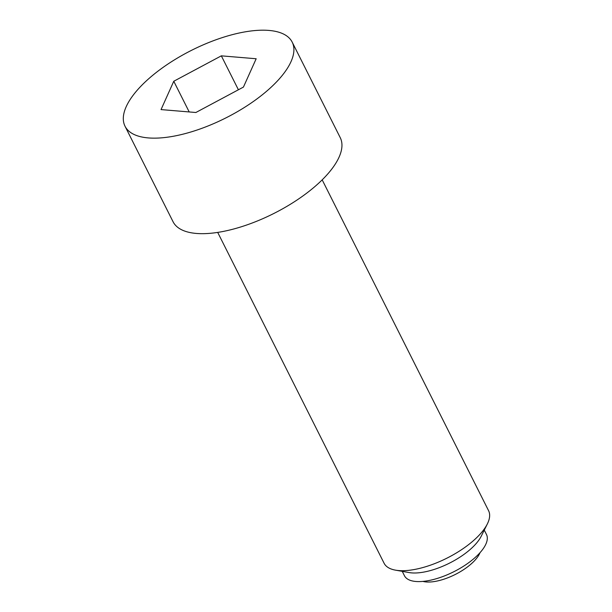 <?xml version="1.0" encoding="UTF-8"?>
<svg xmlns="http://www.w3.org/2000/svg" width="612" height="612" viewBox="0 0 612 612"><rect width="100%" height="100%" fill="white"/><g stroke="black" fill="none" stroke-linecap="round" stroke-linejoin="round"><path stroke-width="0.92" d="M480.015 552.682A35.091 14.214 153.3 0 1 440.556 580.199A35.091 14.214 153.3 0 1 422.907 581.4M125.016 126.21L173.058 221.735A93.567 37.906 -26.7 0 0 234.595 228.758A93.567 37.906 -26.7 0 0 340.241 137.654L292.192 42.129A93.567 37.906 -26.7 0 0 230.663 35.106A93.567 37.906 -26.7 0 0 125.016 126.21A93.567 37.906 -26.7 0 0 186.553 133.232A93.567 37.906 -26.7 0 0 292.192 42.129M217.704 232.407L384.091 563.239A58.477 23.692 -26.7 0 0 395.474 570.147A58.477 23.692 -26.7 0 0 422.555 567.63A58.477 23.692 -26.7 0 0 487.343 523.941A58.477 23.692 -26.7 0 0 488.583 510.691L322.187 179.859M395.474 570.147L409.061 572.564A45.908 18.597 -26.7 0 0 430.32 570.591A45.908 18.597 -26.7 0 0 481.177 536.296L487.343 523.941M402.252 571.356L404.456 575.739A45.908 18.597 -26.7 0 0 434.642 579.189A45.908 18.597 -26.7 0 0 486.479 534.49L484.268 530.099M221.337 55.845L256.176 58.752L243.438 87.08L195.871 112.501L161.04 109.586L173.77 81.258L221.337 55.845L238.405 89.773M173.77 81.258L189.2 111.942"/></g></svg>
